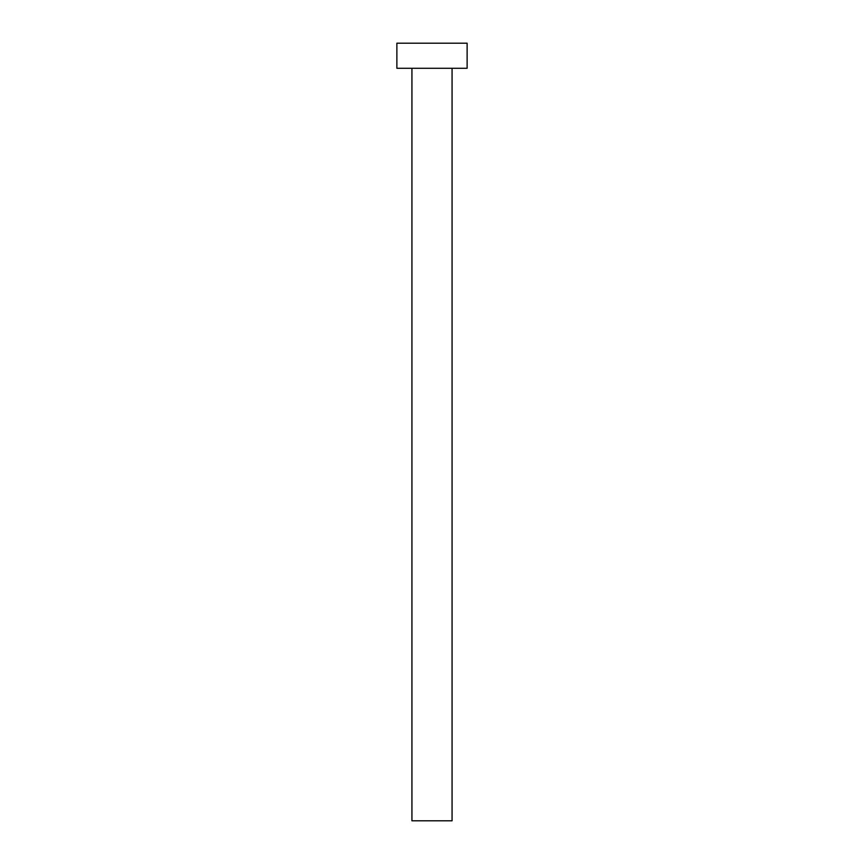 <?xml version="1.0" encoding="UTF-8"?>
<svg xmlns="http://www.w3.org/2000/svg" width="864" height="864" viewBox="0 0 864 864"><rect width="100%" height="100%" fill="white"/><g stroke="black" fill="none" stroke-linecap="round" stroke-linejoin="round"><path stroke-width="1.3" d="M452.066 68.288L452.066 820.8L411.934 820.8L411.934 68.288M467.122 68.288L396.878 68.288L396.878 43.2L467.122 43.2L467.122 68.288"/></g></svg>
